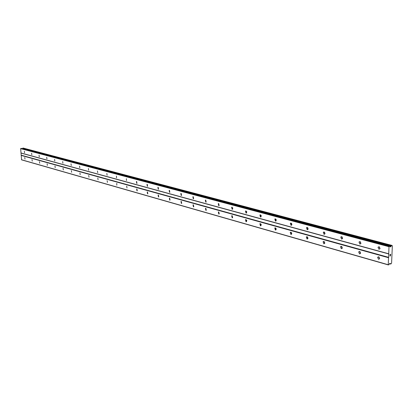 <?xml version="1.0" encoding="UTF-8"?>
<svg xmlns="http://www.w3.org/2000/svg" width="413" height="413" viewBox="0 0 413 413"><rect width="100%" height="100%" fill="white"/><g stroke="black" fill="none" stroke-linecap="round" stroke-linejoin="round"><path stroke-width="0.62" d="M24.754 157.513L24.986 159.072L24.754 157.513M32.008 159.547L32.245 161.127L32.008 159.547M39.457 161.638L39.7 163.233L39.457 161.638M47.108 163.78L47.356 165.401L47.108 163.78M54.97 165.99L55.223 167.626L54.97 165.99M63.055 168.256L63.313 169.919L63.055 168.256M71.366 170.59L71.635 172.267L71.366 170.59M79.921 172.99L80.194 174.689L79.921 172.99M88.723 175.458L89.007 177.182L88.723 175.458M97.788 178.003L98.082 179.748L97.788 178.003M107.132 180.62L107.432 182.391L107.132 180.62M116.755 183.32L116.827 185.138L116.755 183.32M126.677 186.108L127.003 187.92L126.677 186.108M136.92 188.978L137.255 190.816L136.982 190.847L136.646 189.009L136.92 188.978M147.482 191.942L147.833 193.805L147.544 193.842L147.198 191.978L147.482 191.942M158.396 195.003L158.762 196.887L158.453 196.929L158.086 195.05L158.396 195.003M169.671 198.168L170.053 200.073L169.717 200.124L169.335 198.219L169.671 198.168M181.322 201.436L181.725 203.366L181.369 203.423L180.966 201.492L181.322 201.436M193.377 204.817L193.8 206.768L193.413 206.836L192.99 204.884L193.377 204.817M205.85 208.317L206.299 210.289L205.881 210.372L205.437 208.395L205.85 208.317M218.771 211.941L219.246 213.934L218.792 214.027L218.317 212.034L218.771 211.941M232.152 215.7L232.658 217.708L232.168 217.821L231.667 215.808L232.152 215.7M246.029 219.592L246.571 221.621L246.034 221.75L245.503 219.716L246.029 219.592M260.433 223.629L261.006 225.674L260.422 225.828L259.854 223.779L260.433 223.629M275.378 227.826L275.992 229.881L275.363 230.056L274.753 228.002L275.378 227.826L274.753 228.002M290.912 232.183L291.573 234.243L290.881 234.455L290.231 232.39L290.912 232.183M307.06 236.711L307.768 238.776L307.019 239.029L306.317 236.959L307.06 236.711M323.864 241.429L324.628 243.489L323.813 243.789L323.059 241.719L323.864 241.429M341.365 246.339L342.186 248.389L341.298 248.745L340.488 246.685L341.365 246.339M359.604 251.455L360.487 253.489L359.522 253.907L358.649 251.863L359.604 251.455M378.633 256.793L379.578 258.801L378.535 259.297L377.596 257.278L378.633 256.793M24.326 151.235L24.553 152.805L24.326 151.235M31.584 153.192L31.816 154.777L31.584 153.192M39.044 155.2L39.281 156.806L39.044 155.2M46.705 157.26L46.948 158.886L46.705 157.26M54.578 159.382L54.826 161.029L54.578 159.382M62.673 161.56L62.926 163.228L62.673 161.56M70.995 163.801L71.258 165.489L70.995 163.801M79.564 166.109L79.833 167.817L79.564 166.109M88.382 168.483L88.656 170.218L88.382 168.483M97.458 170.93L97.747 172.68L97.458 170.93M106.817 173.45L107.112 175.226L106.817 173.45M116.456 176.046L116.533 177.869L116.456 176.046M126.399 178.721L126.471 180.569L126.399 178.721M136.657 181.483L136.987 183.331L136.724 183.362L136.393 181.513L136.657 181.483M147.245 184.332L147.586 186.206L147.302 186.237L146.961 184.368L147.245 184.332M158.179 187.28L158.535 189.169L158.231 189.211L157.874 187.316L158.179 187.28M169.475 190.321L169.851 192.236L169.521 192.288L169.149 190.367L169.475 190.321M181.152 193.465L181.55 195.406L181.193 195.463L180.806 193.521L181.152 193.465M193.232 196.717L193.651 198.679L193.269 198.746L192.856 196.784L193.232 196.717M205.736 200.083L206.175 202.071L205.767 202.148L205.328 200.16L205.736 200.083M218.684 203.573L219.153 205.576L218.704 205.669L218.245 203.661L218.684 203.573M232.106 207.187L232.596 209.21L232.116 209.319L231.626 207.29L232.106 207.187M246.019 210.929L246.546 212.974L246.019 213.103L245.498 211.053L246.019 210.929M260.453 214.817L261.021 216.877L260.448 217.026L259.891 214.966L260.453 214.817L259.891 214.966M275.445 218.854L276.049 220.929L275.43 221.105L274.831 219.029L275.445 218.854L274.831 219.029M291.02 223.051L291.671 225.131L290.995 225.338L290.349 223.252L291.02 223.051M307.22 227.413L307.922 229.494L307.179 229.742L306.487 227.656L307.22 227.413M324.076 231.951L324.83 234.032L324.024 234.326L323.276 232.24L324.076 231.951M341.634 236.68L342.449 238.75L341.566 239.101L340.761 237.021L341.634 236.68M359.94 241.605L360.812 243.66L359.857 244.073L358.985 242.018L359.94 241.605M379.036 246.747L379.975 248.776L378.933 249.266L377.998 247.232L379.036 246.747M390.61 254.346L390.347 254.439L390.61 254.346L390.59 254.873L390.61 254.346M390.347 254.439L390.337 254.728L390.347 254.439M390.295 254.744L390.306 254.454L390.29 254.744M390.306 254.454L390.042 254.553L390.306 254.454M390.631 254.857L390.657 254.258L390.631 254.857M389.975 255.095L390.001 254.496L390.657 254.258M390.001 255.57L389.975 256.132L389.996 255.57M390.538 255.404L390.461 255.838M390.233 255.735L389.96 255.44L390.233 255.735M389.934 256.148L389.96 255.44M389.929 263.339L388.814 264.8L388.241 264.738L389.01 246.716L389.665 246.22L390.636 246.922L390.12 246.783M390.636 246.922L391.596 245.529L392.35 245.787L391.586 263.251L390.744 264.067L390.125 263.396M21.233 148.396L20.65 148.628L21.59 159.857L388.406 264.95M23.211 148.066L22.348 148.68M380.037 248.605L379.377 246.907M360.91 243.396L360.332 241.801M342.584 238.394L342.067 236.917M325 233.598L324.551 232.23M308.119 228.983L307.726 227.739M291.898 224.538L291.563 223.433M276.297 220.258L276.018 219.298M261.279 216.128L261.057 215.328M246.814 212.122L246.654 211.533M232.855 208.204L232.787 207.935M379.645 258.615L378.974 256.948M360.585 253.21L359.991 251.651M342.315 248.027L341.794 246.571M324.788 243.045L324.329 241.708M307.959 238.255L307.561 237.041M291.785 233.644L291.449 232.565M276.23 229.2L275.946 228.27M261.253 224.909L261.031 224.145M246.819 220.749L246.669 220.201M388.731 257.376L21.264 155.19M388.876 253.995L21.12 153.115M388.54 257.722L21.12 155.391M388.241 264.738L21.419 159.707M390.409 263.757L389.583 263.52M391.24 246.05L22.581 148.391M391.178 246.127L22.529 148.432M389.201 246.37L20.795 148.427M389.01 246.716L20.65 148.628M388.705 253.778L20.949 152.965M390.693 264.005L389.49 263.664M390.713 264.041L389.474 263.69M391.932 245.41L23.143 148.05M391.596 245.529L22.854 148.097M391.493 245.663L22.772 148.169M390.848 246.721L389.867 246.458M389.614 246.225L21.146 148.37M377.998 247.232L379.211 246.814M358.985 242.018L360.074 241.651M340.761 237.021L341.732 236.711M323.276 232.24L324.143 231.972M306.487 227.656L307.262 227.424M290.349 223.252L291.041 223.056M245.498 211.053L245.993 210.924M231.626 207.29L232.07 207.176M218.245 203.661L218.642 203.563M205.328 200.16L205.689 200.073M192.856 196.784L193.181 196.707M180.806 193.521L181.095 193.454M169.149 190.367L169.413 190.31M377.596 257.278L378.788 256.85M358.649 251.863L359.723 251.496M340.488 246.685L341.448 246.365M323.059 241.719L323.921 241.445M306.317 236.959L307.091 236.721M290.231 232.39L290.922 232.183M259.854 223.779L260.407 223.624M245.503 219.716L245.998 219.582M231.667 215.808L232.111 215.689M218.317 212.034L218.72 211.931M205.437 208.395L205.798 208.307M192.99 204.884L193.32 204.807M180.966 201.492L181.261 201.425M169.335 198.219L169.609 198.152M390.744 264.067L389.469 263.7M391.968 245.41L23.18 148.05M389.665 246.22L21.192 148.375"/></g></svg>
